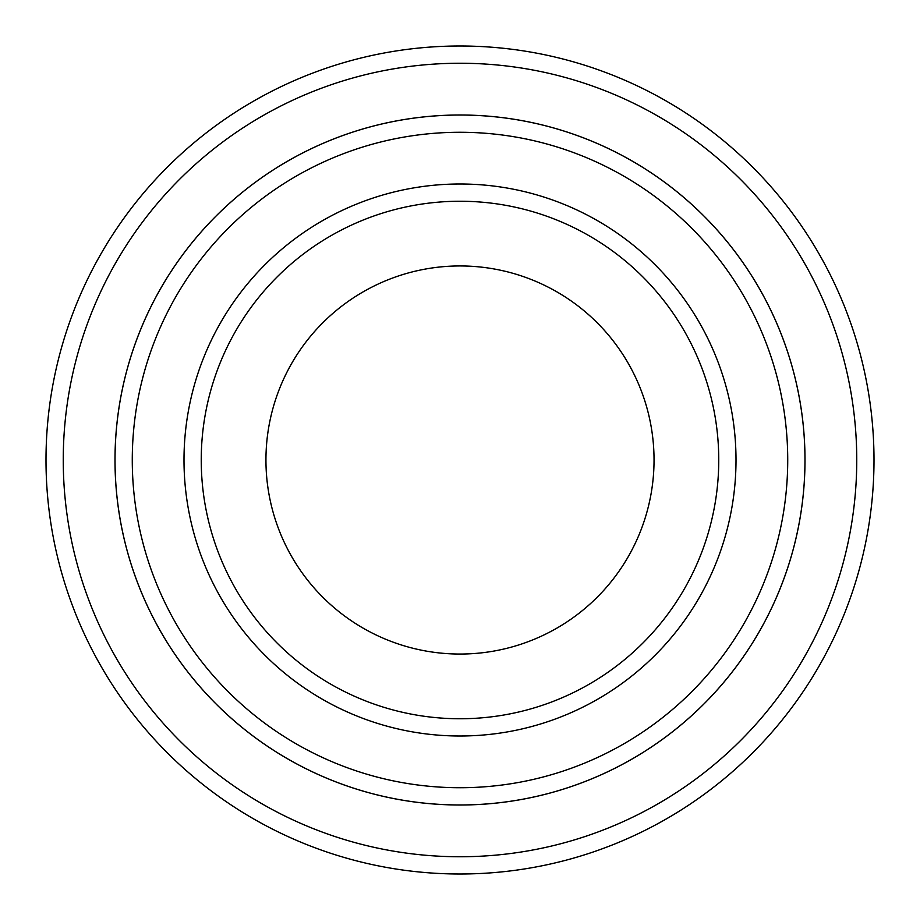 <?xml version="1.0" encoding="UTF-8"?>
<svg xmlns="http://www.w3.org/2000/svg" width="920" height="920" viewBox="0 0 920 920"><rect width="100%" height="100%" fill="white"/><g stroke="black" fill="none" stroke-linecap="round" stroke-linejoin="round"><path stroke-width="1.38" d="M132.273 460A327.727 327.727 0 0 0 623.863 743.82A327.727 327.727 0 0 0 623.863 176.18A327.727 327.727 0 0 0 132.273 460M115.023 460A344.977 344.977 0 0 0 460 804.977A344.977 344.977 0 0 0 804.977 460A344.977 344.977 0 0 0 460 115.023A344.977 344.977 0 0 0 115.023 460M718.75 460A258.75 258.75 0 0 1 330.625 684.089A258.75 258.75 0 0 1 330.625 235.911A258.75 258.75 0 0 1 718.75 460M654.039 460A194.039 194.039 0 0 1 362.974 628.049A194.039 194.039 0 0 1 362.974 291.95A194.039 194.039 0 0 1 654.039 460M63.25 460A396.75 396.75 0 0 0 658.375 803.597A396.75 396.75 0 0 0 658.375 116.403A396.75 396.75 0 0 0 63.25 460M805 460A345 345 0 0 1 287.5 758.781A345 345 0 0 1 287.5 161.218A345 345 0 0 1 805 460M874 460A414 414 0 0 0 460 46A414 414 0 0 0 46 460A414 414 0 0 0 460 874A414 414 0 0 0 874 460M184 460A276 276 0 0 0 598 699.027A276 276 0 0 0 598 220.972A276 276 0 0 0 184 460"/></g></svg>
